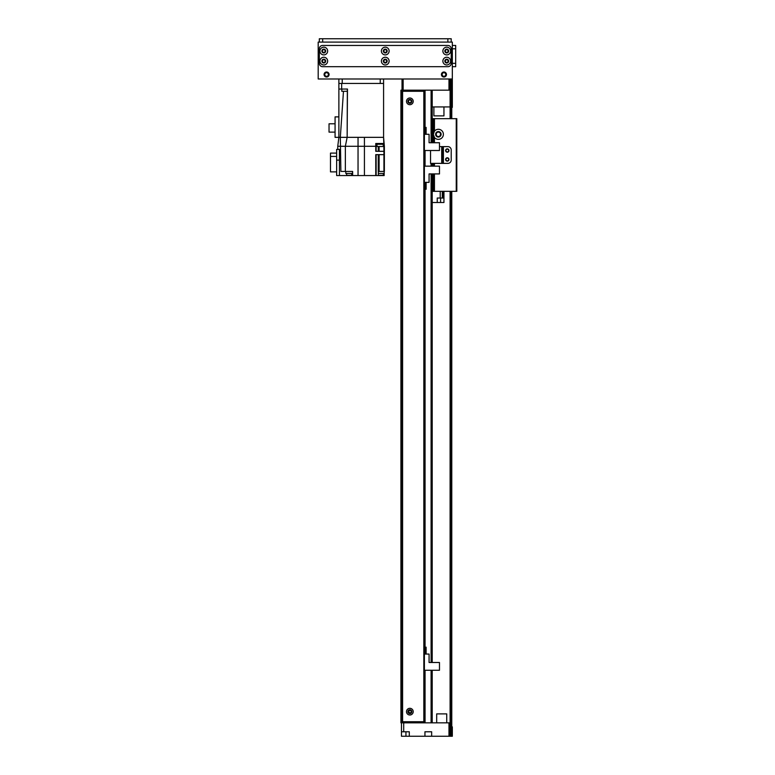<?xml version="1.0" encoding="UTF-8"?>
<svg xmlns="http://www.w3.org/2000/svg" width="775" height="775" viewBox="0 0 775 775"><rect width="100%" height="100%" fill="white"/><g stroke="black" fill="none" stroke-linecap="round" stroke-linejoin="round"><path stroke-width="1.16" d="M410.411 710.404L408.59 711.13L410.411 710.404M408.512 711.382L408.512 711.934L408.512 711.382M408.59 712.186L410.411 712.913L408.59 712.186M411.234 101.351A1.376 1.376 0 0 1 409.171 102.532A1.376 1.376 0 0 1 409.171 100.159A1.376 1.376 0 0 1 411.234 101.351M411.234 711.663A1.376 1.376 0 0 1 409.171 712.845A1.376 1.376 0 0 1 409.171 710.472A1.376 1.376 0 0 1 411.234 711.663M431.094 670.268L431.094 722.833L425.058 722.833L425.058 670.268L425.058 678.096L424.39 678.096M423.712 721.719L423.712 722.833L422.83 722.833L422.83 721.719M421.474 721.719L421.474 722.833L420.593 722.833L420.593 721.719M419.246 721.719L419.246 722.833L400.917 722.833L400.917 90.171L419.246 90.171L419.246 91.285M420.593 91.285L420.593 90.171L421.474 90.171L421.474 91.285M422.83 91.285L422.83 90.171L423.712 90.171L423.712 91.285M425.058 134.298L425.058 90.171L431.094 90.171L431.094 142.736M402.031 78.992L402.031 90.171L403.145 90.171L403.145 78.992L448.977 78.992L448.977 90.171L403.145 90.171L403.145 91.285M403.145 721.719L403.145 722.833M419.914 90.171L419.914 91.285M419.914 721.719L419.914 722.833M422.152 90.171L422.152 91.285M422.152 721.719L422.152 722.833M424.39 90.171L424.39 722.833M432.208 90.171L432.208 142.736M432.208 163.38L432.208 166.15M432.208 173.92L432.208 662.499M432.208 670.268L432.208 722.833M450.101 722.833L448.977 722.833L448.977 736.25L450.101 736.25L450.101 191.328L450.101 736.25L450.101 191.328L450.101 736.25L452.329 736.25L452.329 730.66M403.707 731.774L409.297 731.774L409.297 736.25L401.469 736.25L401.469 731.774L403.707 731.774L403.707 722.833L448.977 722.833M409.297 736.25L424.942 736.25L424.942 731.774L431.656 731.774L431.656 736.25L448.977 736.25M431.656 736.25L424.942 736.25M401.469 731.774L401.469 722.833M448.977 90.171L450.101 90.171L450.101 78.992L450.101 118.672L450.101 106.931L432.208 106.931M450.101 90.171L450.101 106.931M443.949 106.931L443.949 115.882L433.884 115.882L433.884 106.931M436.683 722.833L436.683 713.891L446.739 713.891L446.739 722.833M409.859 97.989A3.352 3.352 0 0 1 412.755 103.027A3.352 3.352 0 0 1 406.952 103.027A3.352 3.352 0 0 1 409.859 97.989M409.859 99.394A1.957 1.957 0 0 1 411.554 102.319A1.957 1.957 0 0 1 408.163 102.319A1.957 1.957 0 0 1 409.859 99.394M409.859 708.302A3.352 3.352 0 0 1 412.755 713.339A3.352 3.352 0 0 1 406.952 713.339A3.352 3.352 0 0 1 409.859 708.302M409.859 709.706A1.957 1.957 0 0 1 411.554 712.632A1.957 1.957 0 0 1 408.163 712.632A1.957 1.957 0 0 1 409.859 709.706M424.39 721.719L402.031 721.719L402.031 91.285L424.39 91.285M439.473 146.62L442.835 146.62L442.835 163.38L447.863 163.38A3.352 3.352 0 0 0 451.215 160.028A3.352 3.352 0 0 1 447.863 163.38L430.532 163.38L430.532 150.505M451.215 160.028L451.215 149.972A3.352 3.352 0 0 0 447.863 146.62A3.352 3.352 0 0 1 451.215 149.972L451.215 160.028M447.301 148.848A1.676 1.676 0 0 1 448.754 151.367A1.676 1.676 0 0 1 445.848 151.367A1.676 1.676 0 0 1 447.301 148.848M447.301 157.79A1.676 1.676 0 0 1 448.754 160.309A1.676 1.676 0 0 1 445.848 160.309A1.676 1.676 0 0 1 447.301 157.79M443.407 146.62L447.863 146.62L442.835 146.62L443.407 146.62L443.407 163.38M424.39 134.298L429.079 134.298L429.079 142.736L439.473 142.736L439.473 150.505L425.058 150.505L425.058 158.323L424.39 158.323L425.058 158.323L425.058 166.15L439.473 166.15L439.473 173.92L429.079 173.92L429.079 182.358L424.39 182.358M426.124 182.358L426.124 189.284L425.785 182.358M432.208 118.672L433.332 118.672L433.332 142.736L433.332 134.317L434.446 131.159A5.028 5.028 0 0 1 443.387 134.317A5.028 5.028 0 0 1 434.446 137.485L433.332 134.317L433.332 118.672L456.804 118.672L456.804 191.328L433.332 191.328L433.332 173.92M433.603 135.964A5.028 5.028 0 0 0 434.446 137.485L434.446 142.736M441.111 134.317A2.751 2.751 0 0 0 436.984 131.944A2.751 2.751 0 0 0 436.984 136.7A2.751 2.751 0 0 0 441.111 134.317M436.393 133.252L436.122 134.317L436.393 133.252M436.596 135.693L436.122 134.317C437.139 130.82 435.56 135.141 436.596 135.693L436.199 134.908M448.677 150.524A1.376 1.376 0 0 0 446.613 149.343A1.376 1.376 0 0 0 446.613 151.716A1.376 1.376 0 0 0 448.677 150.524M448.677 159.476A1.376 1.376 0 0 0 446.613 158.284A1.376 1.376 0 0 0 446.613 160.657A1.376 1.376 0 0 0 448.677 159.476M433.332 166.15L433.332 163.38M456.243 191.328L456.243 118.672M440.597 134.317L440.123 135.693L440.597 134.317C440.093 132.544 440.093 132.544 440.597 134.317C440.093 132.544 440.093 132.544 440.597 134.317L440.123 135.693L440.597 134.317C440.093 132.544 440.093 132.544 440.597 134.317C440.093 132.544 440.093 132.544 440.597 134.317A2.238 2.238 0 0 0 437.245 132.389A2.238 2.238 0 0 0 437.245 136.255A2.238 2.238 0 0 0 440.597 134.317M433.332 191.328L432.208 191.328M450.101 730.66L450.101 732.617L450.101 730.66M450.101 103.579L450.101 105.536L450.101 103.579M452.329 107.376L452.329 42.102L318.196 42.102L318.196 78.992L452.329 78.992L452.329 99.781M450.101 78.992L450.101 118.672L450.101 78.992M452.329 726.863L452.329 736.25M378.258 154.661L378.258 171.43L384.371 171.43L384.371 146.281L383.586 137.34L383.586 78.992L383.586 83.458L338.878 83.458L338.878 78.992M380.234 78.992L380.234 83.458L342.23 83.458L342.23 78.992M345.573 89.047L347.355 89.047L347.142 137.34L347.481 89.047L338.878 89.047L338.878 137.34L340.322 137.34L338.878 137.34L337.755 146.281L358.04 146.281L358.04 175.567L364.424 175.567L364.424 146.281L375.759 146.281L375.759 151.309L383.925 151.309L383.925 154.661L375.759 154.661L375.759 175.567L378.336 175.567L378.336 171.43L378.336 175.567L384.148 175.567L384.148 173.445M347.481 89.047L347.142 137.34L358.04 137.34L358.04 146.281L364.424 146.281L364.424 137.34L358.04 137.34L383.586 137.34L383.925 146.281L383.586 137.34L383.819 143.491L375.759 143.491L375.759 146.281M383.925 173.445L383.925 175.567M345.359 171.43L345.359 146.281L347.142 137.34L340.322 137.34L340.884 171.43L352.625 171.43L352.625 175.567L358.04 175.567M383.925 171.43L383.925 154.661M375.759 175.567L364.424 175.567M339.431 175.567L339.431 160.125L336.641 160.125L336.641 175.567L352.625 175.567M338.878 83.458L338.878 89.047M337.755 149.41L337.755 146.281M345.805 171.43L345.805 173.445L352.509 173.445L352.509 171.43M346.648 173.445L346.648 175.344L351.676 175.344L351.676 173.445M336.641 160.125L336.641 149.41L339.431 149.41L339.431 160.125M336.641 153.101L330.489 153.101L330.489 156.424L336.641 156.424M330.489 156.424L330.489 171.876L336.641 171.876M338.878 137.34L335.071 137.34L335.071 116.88L338.878 116.88M335.071 132.118L329.036 132.118L329.036 123.787L335.071 123.787M347.152 91.285L343.47 91.285L340.322 137.34M343.964 91.285L341.775 91.285L341.823 89.047M346.115 91.285L347.336 91.285M383.819 143.491L383.925 151.309M376.824 143.491L376.824 144.266L383.422 144.266L383.422 143.491M376.989 144.266L376.989 146.504L383.257 146.504L383.257 144.266M378.336 173.445L384.187 173.445L384.187 171.43M378.336 175.344L383.344 175.344L383.344 173.445M426.124 134.298L426.124 127.362L425.785 134.298M424.39 654.061L429.079 654.061L429.079 662.499L439.473 662.499L439.473 670.268L425.058 670.268M426.124 654.061L426.124 647.135L425.785 654.061M440.219 198.032L443.949 198.032L443.949 202.507L437.245 202.507L437.245 198.032L440.219 198.032L440.219 191.328M443.949 198.032L443.949 191.328M437.245 202.507L432.208 202.507M319.319 42.102L319.319 38.75L451.215 38.75L451.215 42.102M444.84 61.109A1.899 1.899 0 0 0 447.688 62.756A1.899 1.899 0 0 0 447.688 59.462A1.899 1.899 0 0 0 444.84 61.109M442.883 61.109A3.856 3.856 0 0 1 448.667 57.767A3.856 3.856 0 0 1 448.667 64.441A3.856 3.856 0 0 1 442.883 61.109M321.887 61.109A1.899 1.899 0 0 0 324.735 62.756A1.899 1.899 0 0 0 324.735 59.462A1.899 1.899 0 0 0 321.887 61.109M319.93 61.109A3.856 3.856 0 0 1 325.713 57.767A3.856 3.856 0 0 1 325.713 64.441A3.856 3.856 0 0 1 319.93 61.109M383.363 61.109A1.899 1.899 0 0 0 386.212 62.756A1.899 1.899 0 0 0 386.212 59.462A1.899 1.899 0 0 0 383.363 61.109M381.407 61.109A3.856 3.856 0 0 1 387.19 57.767A3.856 3.856 0 0 1 387.19 64.441A3.856 3.856 0 0 1 381.407 61.109M321.887 51.043A1.899 1.899 0 0 0 324.735 52.69A1.899 1.899 0 0 0 324.735 49.397A1.899 1.899 0 0 0 321.887 51.043M319.93 51.043A3.856 3.856 0 0 1 325.713 47.701A3.856 3.856 0 0 1 325.713 54.386A3.856 3.856 0 0 1 319.93 51.043M444.84 51.043A1.899 1.899 0 0 0 447.688 52.69A1.899 1.899 0 0 0 447.688 49.397A1.899 1.899 0 0 0 444.84 51.043M442.883 51.043A3.856 3.856 0 0 1 448.667 47.701A3.856 3.856 0 0 1 448.667 54.386A3.856 3.856 0 0 1 442.883 51.043M383.363 51.043A1.899 1.899 0 0 0 386.212 52.69A1.899 1.899 0 0 0 386.212 49.397A1.899 1.899 0 0 0 383.363 51.043M381.407 51.043A3.856 3.856 0 0 1 387.19 47.701A3.856 3.856 0 0 1 387.19 54.386A3.856 3.856 0 0 1 381.407 51.043M451.215 48.806A3.352 3.352 0 0 0 447.863 45.454L322.671 45.454A3.352 3.352 0 0 0 319.319 48.806L319.319 63.337A3.352 3.352 0 0 0 322.671 66.698L447.863 66.698A3.352 3.352 0 0 0 451.215 63.337L451.215 48.806M446.468 74.516A2.519 2.519 0 0 1 442.69 76.696A2.519 2.519 0 0 1 442.69 72.337A2.519 2.519 0 0 1 446.468 74.516M329.094 74.516A2.519 2.519 0 0 1 325.326 76.696A2.519 2.519 0 0 1 325.326 72.337A2.519 2.519 0 0 1 329.094 74.516M386.638 51.043A1.376 1.376 0 0 1 384.574 52.235A1.376 1.376 0 0 1 384.574 49.852A1.376 1.376 0 0 1 386.638 51.043M325.161 61.109A1.376 1.376 0 0 1 323.097 62.3A1.376 1.376 0 0 1 323.097 59.917A1.376 1.376 0 0 1 325.161 61.109M448.115 61.109A1.376 1.376 0 0 1 446.051 62.3A1.376 1.376 0 0 1 446.051 59.917A1.376 1.376 0 0 1 448.115 61.109M386.638 61.109A1.376 1.376 0 0 1 384.574 62.3A1.376 1.376 0 0 1 384.574 59.917A1.376 1.376 0 0 1 386.638 61.109M448.115 51.043A1.376 1.376 0 0 1 446.051 52.235A1.376 1.376 0 0 1 446.051 49.852A1.376 1.376 0 0 1 448.115 51.043M325.161 51.043A1.376 1.376 0 0 1 323.097 52.235A1.376 1.376 0 0 1 323.097 49.852A1.376 1.376 0 0 1 325.161 51.043M455.681 66.698L452.329 66.698L455.681 66.698L455.681 45.454L452.329 45.454M442.137 74.516A1.812 1.812 0 0 1 444.85 72.947A1.812 1.812 0 0 1 444.85 76.086A1.812 1.812 0 0 1 442.137 74.516M324.764 74.516A1.812 1.812 0 0 1 327.486 72.947A1.812 1.812 0 0 1 327.486 76.086A1.812 1.812 0 0 1 324.764 74.516M419.44 90.171L419.44 91.285M419.44 721.719L419.44 722.833M420.389 90.171L420.389 91.285M420.389 721.719L420.389 722.833M421.677 90.171L421.677 91.285M421.677 721.719L421.677 722.833M422.627 90.171L422.627 91.285M422.627 721.719L422.627 722.833M423.906 90.171L423.906 91.285M423.906 721.719L423.906 722.833M424.865 90.171L424.865 134.298M424.865 182.358L424.865 654.061M424.865 678.096L424.865 722.833M425.058 150.505L425.058 166.15M425.058 182.358L425.058 654.061M431.094 163.38L431.094 166.15M431.094 173.92L431.094 662.499M405.945 736.25L405.945 731.774M423.828 91.285L423.828 721.719M402.593 91.285L402.593 721.719M441.711 146.62L441.711 163.38M434.446 131.159L434.446 118.672M434.446 191.328L434.446 173.92M434.446 166.15L434.446 163.38M450.653 78.992L450.653 118.672M450.653 191.328L450.653 736.25M451.777 78.992L451.777 118.672M451.777 191.328L451.777 736.25M376.146 175.567L376.146 154.661M379.101 171.43L379.101 154.661M341.668 83.458L341.668 89.047M376.146 143.491L376.146 151.309M378.258 146.504L378.258 151.309M379.101 151.309L379.101 146.504M440.597 202.507L440.597 198.032M442.293 198.032L442.293 191.328M442.748 191.328L442.748 198.032M322.671 42.102L322.671 38.75M447.863 42.102L447.863 38.75M455.681 48.806L452.329 48.806M455.681 63.337L452.329 63.337"/></g></svg>
